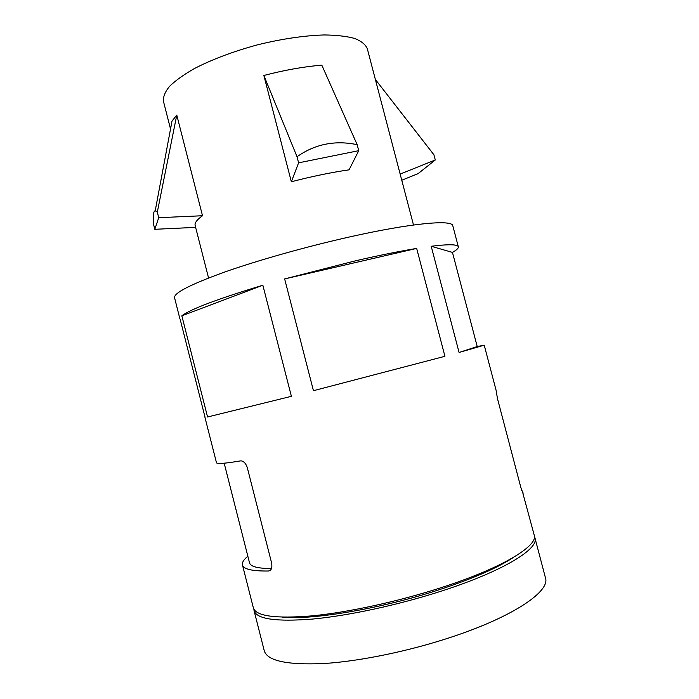 <?xml version="1.0" encoding="UTF-8"?>
<svg xmlns="http://www.w3.org/2000/svg" width="699" height="699" viewBox="0 0 699 699"><rect width="100%" height="100%" fill="white"/><g stroke="black" fill="none" stroke-linecap="round" stroke-linejoin="round"><path stroke-width="1.05" d="M349.072 169.84C331.326 172.4 312.086 176.375 291.343 181.757L298.604 162.832L358.727 150.678L349.072 169.84M358.727 150.678L357.163 144.676C335.101 140.036 315.048 144.055 297.023 156.733L263.864 75.466C284.528 70.092 303.847 66.65 321.811 65.147L357.163 144.676M298.604 162.832L297.023 156.733M195.633 227.367L154.82 229.298L153.474 224.003C152.898 215.449 153.483 211.028 155.23 210.74L157.31 212.103L158.725 217.695L202.509 215.738L176.777 115.073L157.31 212.103M154.82 229.298L158.725 217.695M534.403 536.596L534.962 537.977C539.182 548.846 502.852 571.328 441.768 590.978C398.902 604.862 348.932 615.644 312.794 619.043C276.149 621.935 256.568 619.131 254.06 610.629L253.877 609.144M513.293 557.487C497.496 567.929 472.734 578.693 438.998 589.799C381.558 608.611 312.549 620.196 282.475 617.182M522.939 493.529L534.211 535.128C538.387 545.832 502.022 568.147 440.929 587.737C398.054 601.586 348.093 612.394 311.981 615.871C275.362 618.851 255.817 616.151 253.335 607.772L242.457 564.958C243.444 569.169 252.103 571.188 268.433 571.013L269.963 570.55M444.922 356.307L313.44 390.697L444.922 356.307L416.674 248.416L284.65 278.927L313.44 390.697M416.674 248.416C399.714 251.203 379.47 255.292 355.931 260.701L284.65 278.927M180.159 319.294L205.069 417.312M262.85 285.227L291.387 396.324L207.559 416.988L181.845 315.817L262.85 285.227C217.214 299.093 190.207 309.29 181.845 315.817M452.463 252.409L477.216 346.555L459.077 352.471L431.213 246.266L452.463 252.409C456.657 250.024 458.614 248.162 458.334 246.808C457.758 244.292 448.714 244.117 431.213 246.266M179.905 318.814L174.558 297.765C173.719 293.047 190.224 284.545 224.082 272.252C257.669 260.369 306.293 246.642 349.745 236.909C411.597 222.981 452.48 219.451 452.812 225.803L458.334 246.808M170.53 129.018L163.461 101.346C163.024 96.881 165.051 91.875 169.551 86.326C175.493 80.551 183.767 74.636 194.366 68.572C212.234 59.345 233.309 51.429 257.573 44.823C282.003 38.829 304.275 35.544 324.38 34.95C336.586 35.107 346.695 36.278 354.69 38.445C361.313 41.127 365.516 44.518 367.29 48.633L413.493 224.999M176.777 115.073L172.015 121.067L155.23 210.74M202.509 215.738C196.943 219.713 194.497 222.955 195.143 225.462L208.555 277.992M291.343 181.757L263.864 75.466M534.962 537.977L545.482 577.959C550.288 591.048 514.551 615.994 453.572 636.378C410.785 650.804 360.64 661.202 324.17 663.508C287.158 665.177 267.184 660.904 264.239 650.69L254.06 610.629M204.956 417.399L216.463 462.659C216.751 464.136 224.728 463.551 240.377 460.912L241.513 460.921C244.056 461.471 245.987 463.734 247.315 467.692L271.649 563.123C272.374 568.016 271.308 570.646 268.433 571.013M400.151 174.068L435.285 159.984L433.922 154.785L375.713 79.904M435.285 159.984L418.054 173.667L401.768 180.237M224.187 463.21L249.517 562.809C250.408 566.557 257.73 568.479 271.492 568.575M247.839 556.221C243.715 559.619 241.924 562.529 242.457 564.958M522.966 492.411L521.699 490.418M477.216 346.555L484.224 345.175L496.107 390.339L497.443 398.5L520.904 487.675L523.079 493.485M291.387 396.324L207.559 416.988M484.224 345.175L459.077 352.471"/></g></svg>

